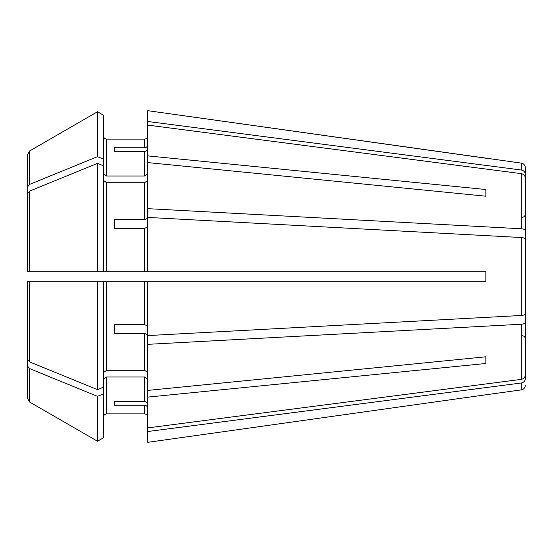 <?xml version="1.0" encoding="UTF-8"?>
<svg xmlns="http://www.w3.org/2000/svg" width="553" height="553" viewBox="0 0 553 553"><rect width="100%" height="100%" fill="white"/><g stroke="black" fill="none" stroke-linecap="round" stroke-linejoin="round"><path stroke-width="0.83" d="M147.727 227.096L144.568 228.306L144.568 271.758L485.852 271.758L485.852 281.242L147.727 281.242L147.727 335.581L521.272 315.48C523.76 315.258 525.122 314.657 525.35 313.682L525.35 295.938M485.852 196.211L485.852 189.506L485.852 196.211L147.727 162.589L147.727 217.419L521.272 237.52C523.76 237.742 525.122 238.343 525.35 239.318L525.35 257.062M114.547 228.306L114.547 219.548L114.547 228.306L144.568 228.306M147.727 334.662L144.568 333.452L144.568 370.289L147.727 372.528M525.35 304.696L525.35 322.44C525.122 323.415 523.76 324.017 521.272 324.238L147.727 344.339L147.727 335.581M114.547 333.452L114.547 324.694L114.547 333.452L144.568 333.452M103.487 115.224L97.494 111.761L103.487 115.224L103.487 165.81L97.494 163.363L97.494 271.758L103.487 271.758L27.65 271.758L30.809 271.758L27.65 271.758L27.65 193.509L27.65 235.848M147.727 408.155C147.513 406.414 146.455 405.439 144.568 405.231L144.568 413.879C146.455 414.1 147.513 415.151 147.727 417.038C147.513 415.151 146.455 414.1 144.568 413.879L106.653 413.879C104.759 414.1 103.708 415.151 103.487 417.038C103.708 415.151 104.759 414.1 106.653 413.879L106.653 376.994L144.568 376.994L147.727 379.227M525.35 335.809L525.35 378.653C525.122 381.003 523.76 382.455 521.272 382.994L147.727 431.52L147.727 427.898L521.272 379.365C523.76 378.826 525.122 377.381 525.35 375.024L525.35 332.18M114.547 405.231L114.547 401.609L114.547 405.231L144.568 405.231M147.727 121.48L521.272 170.006L521.272 163.1L147.727 110.669L147.727 125.102L521.272 173.635C523.76 174.174 525.122 175.619 525.35 177.976L525.35 220.82M103.487 173.773L106.653 176.006L106.653 139.121C104.759 138.9 103.708 137.849 103.487 135.962C103.708 137.849 104.759 138.9 106.653 139.121L144.568 139.121C146.455 138.9 147.513 137.849 147.727 135.962C147.513 137.849 146.455 138.9 144.568 139.121L144.568 147.769C146.455 147.561 147.513 146.586 147.727 144.845M103.487 159.105L97.494 156.658L97.494 111.761A597095.301 597095.301 150 0 0 29.627 150.962L27.65 154.391L27.65 229.142M97.494 163.363A597095.308 422210.143 180 0 0 29.627 191.082L27.65 193.509M103.487 180.472L106.653 182.711L144.568 182.711L147.727 180.472M106.653 182.711L106.653 271.758L144.568 271.758L103.487 271.758L103.487 165.81M147.727 208.661L521.272 228.762C523.76 228.983 525.122 229.585 525.35 230.56L525.35 214.087C525.143 216.029 524.092 217.08 522.191 217.253M147.727 125.102L147.727 155.884L485.852 189.506M525.35 239.318L525.35 313.682M147.727 217.419L147.727 271.758M147.727 344.339L147.727 427.898M147.727 397.116L485.852 363.494L485.852 356.789L147.727 390.411M147.727 404.526C147.513 402.784 146.455 401.81 144.568 401.609L114.547 401.609M147.727 431.52L147.727 442.331L485.852 394.787L147.727 442.331M521.272 382.994L521.272 389.9L485.852 394.787M114.547 219.548L144.568 219.548L147.727 218.338M97.494 389.637L97.494 281.242L103.487 281.242L103.487 387.19L97.494 389.637A597095.273 422210.115 180 0 1 29.627 361.918L27.65 359.491L27.65 281.242L147.727 281.242M114.547 324.694L144.568 324.694L147.727 325.904M103.487 372.528L106.653 370.289L144.568 370.289M103.487 387.19L103.487 437.776L97.494 441.239A597095.328 597095.328 0 0 1 29.627 402.038L27.65 398.609L27.65 323.858M114.547 151.391L114.547 147.769L114.547 151.391L144.568 151.391L144.568 176.006L147.727 173.773M114.547 147.769L144.568 147.769M521.272 170.006C523.76 170.545 525.122 171.997 525.35 174.347L525.35 217.191M485.852 363.494L485.852 356.789M103.487 379.227L106.653 376.994M27.65 359.491L27.65 317.152M106.653 176.006L144.568 176.006M97.494 111.761A597095.328 597095.328 150 0 0 29.627 150.962L29.627 184.384L27.65 186.803M97.494 156.658A597095.308 422210.143 180 0 0 29.627 184.384M103.487 393.895L97.494 396.342L97.494 441.239A597095.328 597095.328 0 0 1 29.627 402.038L29.627 368.616L27.65 366.197M97.494 396.342A597095.335 422210.164 180 0 1 29.627 368.616M525.35 174.347L525.35 167.794L525.35 174.347M525.35 322.44L525.35 375.024M27.65 398.609L27.65 338.726M147.727 162.589L147.727 155.884M525.35 177.976L525.35 248.304M485.852 158.213L147.727 110.669M103.487 437.776L97.494 441.239M147.727 148.474C147.513 150.216 146.455 151.19 144.568 151.391M521.272 173.635L521.272 228.762M521.272 237.52L521.272 315.48M521.272 324.238L521.272 379.365M144.568 376.994L144.568 401.609M144.568 182.711L144.568 219.548M144.568 281.242L144.568 324.694M106.653 281.242L106.653 370.289M29.627 271.758L29.627 191.082M29.627 361.918L29.627 281.242M522.191 335.747C524.092 335.92 525.143 336.971 525.35 338.913M521.272 163.1C523.767 163.626 525.129 165.188 525.35 167.794M521.272 389.9C523.767 389.374 525.129 387.812 525.35 385.206"/></g></svg>
